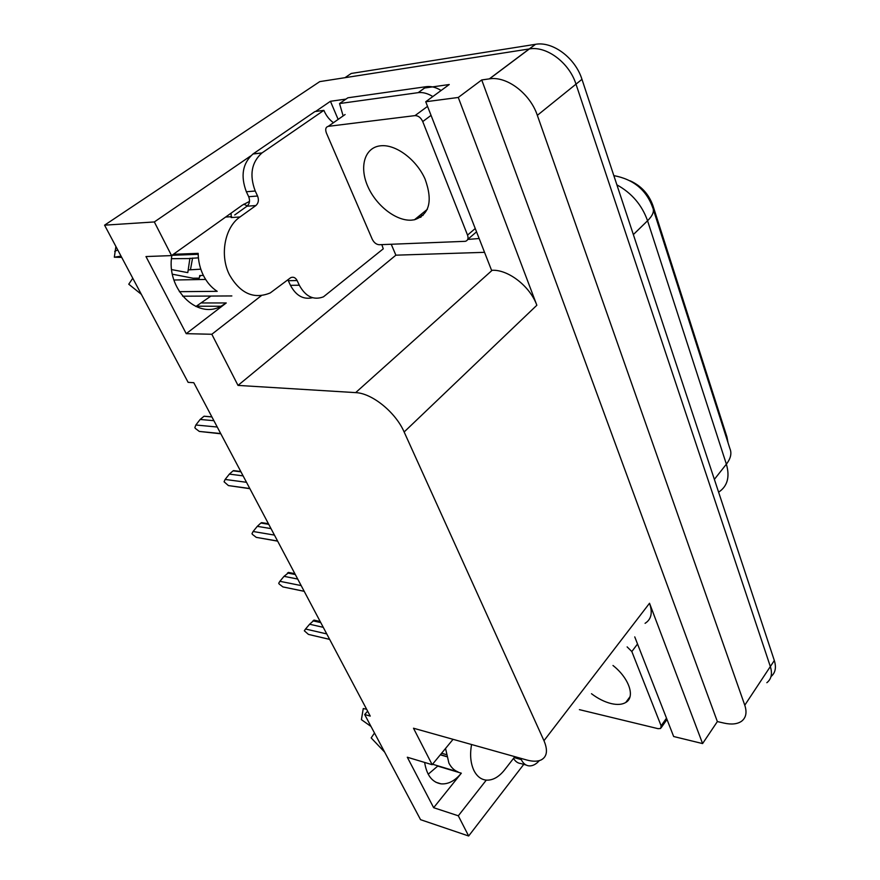 <?xml version="1.0" encoding="UTF-8"?>
<svg xmlns="http://www.w3.org/2000/svg" width="880" height="880" viewBox="0 0 880 880"><rect width="100%" height="100%" fill="white"/><g stroke="black" fill="none" stroke-linecap="round" stroke-linejoin="round"><path stroke-width="1.32" d="M249.502 201.41L242.308 205.161L171.556 255.596L154.33 221.947L104.577 225.17L319.748 81.62L529.386 48.928C546.656 45.782 569.327 62.81 575.993 84.139L770.341 666.534C772.563 673.706 771.397 679.096 766.854 682.704C771.397 679.096 772.563 673.706 770.341 666.534L575.993 84.139C569.327 62.81 546.656 45.782 529.386 48.928L344.971 77.693L351.219 73.469L535.546 44.308C552.794 41.118 575.377 58.058 581.966 79.332L774.323 660.517C776.49 667.557 775.379 672.892 771.012 676.544M247.346 205.931L243.804 204.16M437.998 765.864L428.197 774.235M367.642 711.183L364.672 714.527L420.552 819.676L468.655 836L458.315 815.804L433.653 807.697L461.329 773.19C454.982 780.868 448.206 784.421 441.012 783.849C432.102 782.298 426.646 775.159 424.644 762.443M484.539 252.329L395.879 255.178L391.226 244.244M338.14 119.416L330.44 101.288L345.983 99.099M424.512 88.022L449.251 84.524L425.733 101.75L491.557 270.292L492.173 270.281C508.376 269.467 530.123 286.418 536.844 305.261L458.271 97.46L425.733 101.75M634.755 636.889L673.662 736.516L702.592 743.578L649.528 603.251C652.795 612.733 651.31 619.421 645.073 623.326M717.365 721.567L481.723 79.948L489.5 78.848C506.858 75.933 530.134 93.588 537.339 115.335L744.777 705.21C747.131 712.415 746.064 717.761 741.554 721.248C737.341 724.13 731.522 724.757 724.086 723.107L717.365 721.567L702.592 743.578M468.655 836L523.754 764.368M154.33 221.947L250.547 156.024M315.557 111.485L330.44 101.288M458.271 97.46L481.723 79.948M210.958 296.054L195.888 306.504M104.577 225.17L188.122 382.349L193.787 382.701L370.238 716.089L364.672 714.527M453.057 739.332L432.157 764.698L413.49 728.222L526.636 759.968C532.598 761.618 537.427 761.618 541.101 759.957C547.085 756.778 548.042 750.365 543.972 740.696L404.14 431.981C395.593 412.247 371.954 393.14 355.652 392.623L238.007 385.407L395.879 255.178M238.007 385.407L211.827 334.268L261.371 295.636M458.315 815.804L486.288 780.12M171.556 255.596L145.981 256.553L186.23 333.663L211.827 334.268M433.653 807.697L407.308 757.229L432.157 764.698M630.223 180.84C641.256 185.889 648.835 194.15 652.938 205.612L726.946 436.942L728.046 442.805M171.897 255.354C165.77 288.772 197.142 319.803 220.957 306.251L226.259 302.962L201.817 302.962M186.23 333.663L226.259 302.962M220.693 433.532L199.309 431.431L220.836 433.796M199.309 431.431L195.305 428.395L194.865 427.57L195.855 425.007L217.239 427.02M205.898 416.416L204.017 416.251L200.134 419.463L213.895 420.684M200.134 419.463L195.855 425.007M211.904 416.944L204.017 416.251M249.788 488.51L228.426 485.584L249.887 488.686M228.426 485.584L224.07 481.789L225.126 479.446L246.499 482.295M234.784 470.756L233.079 470.844L229.361 474.111L243.1 475.871M229.361 474.111L225.126 479.446M240.966 471.845L233.079 470.844M277.596 541.035L256.267 537.361L277.651 541.145M256.267 537.361L252.395 534.38L251.999 533.632L253.11 531.498L274.439 535.095M262.416 522.742L260.865 523.039L257.29 526.35L271.007 528.605M257.29 526.35L253.11 531.498M268.741 524.315L260.865 523.039M304.183 591.283L282.909 586.916L304.216 591.338M282.909 586.916L279.103 583.968L278.718 583.253L279.884 581.306L301.169 585.585M288.849 572.495L284.02 576.345L297.704 579.04M284.02 576.345L279.884 581.306M295.317 574.519L287.463 572.99M329.637 639.375L308.429 634.392L304.326 630.784L305.536 629.013L326.755 633.919M314.171 620.158L309.617 624.228L323.268 627.33M309.617 624.228L305.536 629.013M320.76 622.6L312.928 620.84M471.57 744.524C469.766 754.644 470.558 763.301 473.935 770.506C476.905 776.325 481.008 779.526 486.211 780.12C492.701 780.494 498.806 777.117 504.515 769.978L514.866 756.668M432.553 764.225L458.04 771.892C454.234 770.473 451.187 767.536 448.899 763.081L445.544 748.44M446.589 756.657L440.308 754.809M441.606 753.225L446.16 754.556M366.619 709.258L363.264 708.543L361.416 719.653L371.008 726.462M374.495 733.007L371.173 737.913L384.648 752.114M526.13 765.039L520.795 763.532C517.814 763.246 515.394 761.53 513.524 758.395M539.341 760.617C536.063 764.313 532.664 766.073 529.122 765.897C525.778 765.567 523.171 763.466 521.29 759.605L520.674 758.307M418.264 216.678L420.574 217.338M234.707 214.984L247.005 206.195C249.623 203.819 250.184 200.662 248.699 196.713L257.565 196.02C259.061 199.991 258.489 203.17 255.871 205.557L239.987 216.975C224.587 227.392 219.483 255.607 229.592 275.077C240.438 293.634 254.001 299.574 270.259 292.93L290.73 277.662C293.359 276.606 295.493 277.563 297.121 280.555L288.288 280.698L287.804 279.84M179.344 291.676L217.195 291.335C211.541 287.683 206.976 282.447 203.489 275.638C200.068 268.752 198.297 261.327 198.165 253.352L173.371 254.298M231.847 295.944L182.655 296.208M172.37 274.197L193.039 278.223L199.287 278.157L199.716 275.539L203.379 275.418M200.629 234.872L201.861 233.992M230.395 213.664L231.143 213.708L231.165 216.7M205.634 279.433L173.888 280.016M200.805 269.181L188.21 269.918L187.792 272.624L171.655 269.61M189.915 258.412L198.407 257.851M171.974 255.299L198.176 254.309M171.501 258.687L189.915 258.555M115.896 246.455L114.323 257.202L121.704 257.389M132.781 278.223L128.755 284.207L141.339 294.327M121.033 256.124L114.323 257.202M312.477 297.704C303.358 299.827 296.021 295.702 290.466 285.34L288.288 280.698M248.699 196.713L246.356 191.752C240.383 175.868 242.594 163.284 252.989 153.989L314.93 111.562L323.873 110.363C326.238 115.764 329.439 119.878 333.454 122.694M381.81 244.618L383.273 248.82L323.433 296.846C313.61 300.52 305.569 296.648 299.31 285.219L297.121 280.555M257.565 196.02L255.233 191.015C249.26 175.021 251.482 162.349 261.888 153.01L323.873 110.363M441.133 90.475C436.029 87.351 431.156 86.075 426.525 86.636L347.875 97.79L339.537 103.554L343.134 115.918M426.415 86.647L418.198 92.642C422.829 92.103 427.713 93.401 432.839 96.547M479.149 238.524L467.731 239.437M418.088 92.664L339.537 103.554M591.492 693.726C598.07 698.698 604.681 701.987 611.325 703.615C617.364 704.99 622.182 704.605 625.779 702.46C635.503 697.125 629.189 678.183 612.986 665.489M579.392 709.643L658.086 728.673L660.671 728.464L661.122 725.813L631.829 651.541L627.132 646.899M380.567 145.805L379.654 145.915C364.375 148.137 359.249 167.2 367.774 186.362C376.101 205.568 396 221.078 411.334 220.165L414.447 219.769C429.473 214.61 433.004 201.036 425.062 179.036C416.438 159.478 395.615 144.001 380.567 145.805M464.86 241.34L465.553 241.252C467.94 240.427 468.6 238.381 467.533 235.103L422.741 121.572C420.849 117.612 418.264 115.621 415.008 115.61L328.251 126.346C325.688 127.072 325.072 129.316 326.414 133.056L372.251 239.25C374 242.671 376.31 244.497 379.181 244.728L464.86 241.34M328.284 126.335L342.969 116.028M461.329 773.19L437.789 766.106M744.777 705.21L774.323 660.517M537.339 115.335L581.966 79.332M489.346 78.87L535.392 44.33M404.14 431.981L536.844 305.261M543.972 740.696L649.528 603.251M355.652 392.623L492.173 270.281M652.938 205.612L652.256 206.272M726.946 436.942L726.385 437.635M613.833 175.615C633.479 179.289 646.459 190.003 652.773 207.768C654.456 211.277 652.718 215.611 647.559 220.759C641.993 205.051 631.774 193.083 616.891 184.844M718.74 492.085C727.485 486.211 730.026 476.905 726.374 464.167C730.73 458.48 731.918 453.31 729.927 448.668L653.345 209.561M714.373 479.369L726.374 464.167L647.559 220.759L633.347 234.586M514.151 757.603L521.29 759.605M239.987 216.975L231.132 217.547M190.509 269.445L192.577 258.049M199.892 276.331L200.222 275.484M290.466 285.34L299.31 285.219M255.233 191.015L246.356 191.752M262.02 152.922L253.121 153.901M255.871 205.557L247.005 206.195M661.122 725.813L666.501 718.179M631.829 651.541L637.527 643.995M418.748 216.282L421.168 216.942M423.016 215.457L420.497 214.863M467.533 235.103L475.244 228.525M422.741 121.572L431.046 115.379M415.008 115.61L427.537 106.381M441.012 783.849L435.853 782.243M489.5 78.848L535.546 44.308M220.957 306.251L196.537 306.196M211.882 416.878L204.116 416.207M240.79 471.504L233.552 470.602M268.422 523.71L261.602 522.621M294.855 573.661L288.354 572.407M329.648 639.397L312.136 635.283M320.177 621.5L313.907 620.092M440.407 754.688L446.556 756.492M231.638 216.667L225.61 217.063M188.21 269.918L189.915 258.247M114.719 251.416L117.722 249.887M199.958 276.507L200.343 275.484M418.198 92.642L426.525 86.636M252.989 153.989L261.888 153.01M625.779 702.46L630.036 696.685M661.331 727.529L666.996 719.455M414.447 219.769L427.372 209.297M467.764 239.349L476.542 231.836M328.251 126.346L345.103 114.532"/></g></svg>
